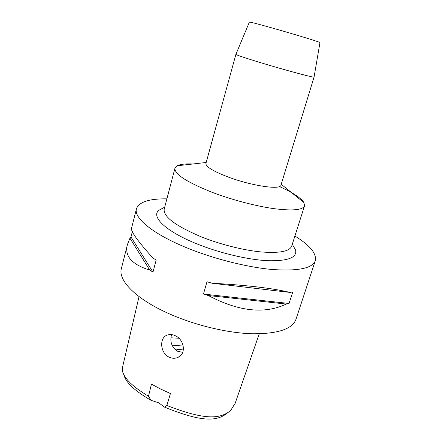 <?xml version="1.0" encoding="UTF-8"?>
<svg xmlns="http://www.w3.org/2000/svg" width="441" height="441" viewBox="0 0 441 441"><rect width="100%" height="100%" fill="white"/><g stroke="black" fill="none" stroke-linecap="round" stroke-linejoin="round"><path stroke-width="0.66" d="M124.009 375.423C126.021 381.459 131.357 388.841 150.982 400.323L158.793 402.837L164.443 407.126C202.816 422.649 217.082 421.265 227.247 413.123M164.443 407.126L166.847 405.477L170.435 393.543L160.612 389.028L151.456 384.122L148.507 396.233L150.982 400.323M139.036 296.584L122.488 367.447L122.559 371.548C124.423 377.568 130.123 385.191 148.507 396.233M166.847 405.477C205.082 420.383 220.18 419.082 230.599 410.582L235.158 403.333M169.234 357.199C172.299 358.588 175.259 358.627 178.114 357.309C186.587 353.71 184.162 339.311 175.077 335.618C172.304 334.372 169.691 334.195 167.227 335.088C159.052 337.723 160.089 353.202 169.234 357.199M127.377 244.777L121.38 268.575C117.907 280.079 135.304 298.535 167.839 313.171C193.781 324.951 226.696 332.949 251.883 333.765C277.676 333.958 292.372 329.135 295.977 319.295L315.298 260.725C312.415 268.382 297.995 271.303 272.031 269.484C246.624 267.196 212.876 258.624 185.97 247.478C152.211 233.603 133.606 217.694 136.451 208.764C139.047 201.961 149.19 198.654 166.896 198.836M294.913 236.029C309.957 245.361 316.748 253.592 315.298 260.725M208.345 295.531L203.45 294.064L207 281.744L211.928 283.216C246.717 285.162 272.753 288.232 290.04 292.427L292.807 291.914L289.048 303.48L286.275 304.058C264.594 314.35 238.62 311.506 208.345 295.531L286.275 304.058M131.589 228.058L131.561 228.162C130.547 231.128 137.664 241.078 152.906 258.018L156.186 260.03L152.977 272.125L149.731 270.068C131.683 264.473 124.263 255.918 127.471 244.397L129.946 238.173L130.983 237.004L132.35 231.608M164.052 207.507L158.738 210.363C151.031 216.735 165.518 231.145 196.008 243.515C218.742 252.836 247.307 259.655 267.323 260.686C287.703 261.232 297.135 257.709 295.624 250.13L292.664 244.871M174.956 168.186L164.206 209.062C163.12 216.509 175.193 225.66 200.435 236.497C219.524 244.226 243.085 250.201 261 251.932C279.385 253.382 289.621 251.436 291.705 246.1L304.527 205.831C302.807 210.026 292.719 210.98 274.263 208.698C256.254 206.217 232.319 199.949 212.76 192.546C186.879 182.243 174.278 174.123 174.956 168.186L177.183 165.772C180.253 164.239 185.496 163.644 192.91 163.986M279.44 186.554C292.697 192.519 300.861 197.866 303.943 202.595L304.527 205.831M319.973 42.584L319.973 42.562C320.772 42.314 294.858 34.381 272.626 28.114C258.09 24.029 250.345 22.006 249.397 22.056L235.896 54.359L205.925 163.462C205.726 166.742 213.24 171.301 228.466 177.133C251.75 185.881 280.713 190.088 280.911 185.248L314.069 77.07C314.786 78.068 285.68 70.279 261.044 62.804C244.981 57.914 236.596 55.097 235.896 54.359L235.907 54.326M314.075 77.032L319.973 42.562M182.728 352.298L177.745 351.339C171.709 347.337 169.642 341.758 171.555 334.592M183.263 346.064L172.001 345.143M174.476 348.958L183.351 349.972M149.731 270.068L129.946 238.173M152.977 272.125L130.983 237.004M289.048 303.48L203.45 294.064M290.04 292.427L211.928 283.216M170.849 337.812L178.897 338.236M235.141 403.383L259.242 333.82M131.561 228.162L136.451 208.764M292.3 244.226L295.624 250.13M164.708 207.154L158.738 210.363M281.209 184.272L303.943 202.595M206.195 162.481L177.183 165.772M178.114 357.309L180.551 355.589"/></g></svg>
